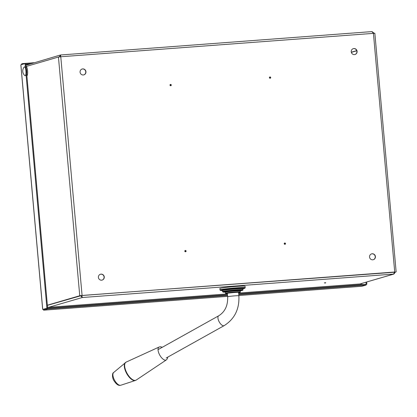 <?xml version="1.0" encoding="UTF-8"?>
<svg xmlns="http://www.w3.org/2000/svg" width="417" height="417" viewBox="0 0 417 417"><rect width="100%" height="100%" fill="white"/><g stroke="black" fill="none" stroke-linecap="round" stroke-linejoin="round"><path stroke-width="0.63" d="M270.101 77.364L270.138 77.807L270.101 77.364M270.107 78.266A0.662 0.641 73.7 0 0 270.69 77.557A0.662 0.641 73.7 0 0 269.992 76.947A0.662 0.641 73.7 0 0 269.408 77.656A0.662 0.641 73.7 0 0 270.107 78.266M284.92 243.408L284.957 243.851L284.92 243.408M284.811 242.991A0.662 0.641 73.7 0 0 284.227 243.7A0.662 0.641 73.7 0 0 284.926 244.31A0.662 0.641 73.7 0 0 285.509 243.601A0.662 0.641 73.7 0 0 284.811 242.991M185.539 251.321L185.497 250.878L185.539 251.321M185.388 250.461A0.662 0.641 73.7 0 0 184.804 251.17A0.662 0.641 73.7 0 0 185.508 251.779A0.662 0.641 73.7 0 0 186.086 251.07A0.662 0.641 73.7 0 0 185.388 250.461M170.72 85.276L170.678 84.833L170.72 85.276M170.689 85.735A0.662 0.641 73.7 0 0 171.267 85.026A0.662 0.641 73.7 0 0 170.569 84.416A0.662 0.641 73.7 0 0 169.985 85.125A0.662 0.641 73.7 0 0 170.689 85.735M85.954 71.714A3.049 2.94 73.7 0 0 82.159 69.014A3.049 2.94 73.7 0 0 80.074 72.157A3.049 2.94 73.7 0 0 83.869 74.862A3.049 2.94 73.7 0 0 85.954 71.714M83.775 74.888A3.049 2.94 73.7 0 0 85.761 71.771A3.049 2.94 73.7 0 0 82.066 69.04M357.103 51.348A3.049 2.94 73.7 0 0 353.308 48.643A3.049 2.94 73.7 0 0 351.229 51.786A3.049 2.94 73.7 0 0 355.023 54.491A3.049 2.94 73.7 0 0 357.103 51.348M354.924 54.518A3.049 2.94 73.7 0 0 356.916 51.4A3.049 2.94 73.7 0 0 353.215 48.669M104.266 276.94A3.049 2.94 73.7 0 0 100.476 274.235A3.049 2.94 73.7 0 0 98.391 277.378A3.049 2.94 73.7 0 0 102.186 280.083A3.049 2.94 73.7 0 0 104.266 276.94M102.092 280.109A3.049 2.94 73.7 0 0 104.078 276.992A3.049 2.94 73.7 0 0 100.382 274.266M375.42 256.57A3.049 2.94 73.7 0 0 371.625 253.864A3.049 2.94 73.7 0 0 369.545 257.013A3.049 2.94 73.7 0 0 373.335 259.718A3.049 2.94 73.7 0 0 375.42 256.57M373.241 259.744A3.049 2.94 73.7 0 0 375.232 256.627A3.049 2.94 73.7 0 0 371.531 253.896M395.431 272.171L82.081 295.46L79.746 295.742L47.361 305.213M374.784 33.266L60.778 56.748L58.443 57.03L26.057 66.501A4.691 1.204 85.7 0 1 26.068 66.506A4.691 1.204 85.7 0 1 27.6 70.854A4.691 1.204 85.7 0 1 26.891 75.826M394.529 272.03L81.894 295.517M395.405 272.014L394.81 272.014L393.492 274.141L359.944 283.951L393.898 274.063L82.3 297.519L80.538 295.669L47.376 305.369L81.607 295.544L82.3 297.519L48.591 307.339M356.743 50.624L351.296 52.219M356.79 50.77L351.333 52.365M371.995 31.593L374.117 33.219M59.959 56.9L60.726 55.727M59.23 56.905L60.621 54.981M60.319 55.039L25.948 65.26M373.507 33.297L371.849 31.603L60.647 54.976L60.152 56.801M60.647 54.976L371.849 31.603M60.658 54.981L60.309 56.827M324.89 283.06L324.442 282.815L325.719 282.716M81.456 295.554L394.81 272.009M82.238 296.768L81.247 295.575M47.533 307.089L48.753 307.329L227.411 293.907L48.685 307.339M394.717 272.066L395.436 272.009L393.898 274.063M81.263 295.611L80.538 295.669M81.424 295.596L82.3 297.519M366.09 284.399L366.861 284.175L366.668 282.028M365.834 284.316L366.136 284.227L365.959 282.236M47.762 308.966L43.587 310.185L43.519 309.44L47.694 308.215L47.762 308.966L227.552 295.46M238.774 294.616L366.147 285.046L361.862 286.276M238.706 293.87L366.079 284.3L366.147 285.046M47.694 308.215L227.484 294.71M366.136 284.227L366.861 284.175M34.079 62.717L22.836 63.561L21.606 63.916L21.674 64.666M22.893 64.202L22.836 63.561M30.623 63.723L25.844 64.082M25.948 73.418L46.902 308.21L47.627 308.158L25.791 63.514L25.067 63.566L25.52 68.638M20.923 65.12L20.892 64.791L25.067 63.566M46.902 308.21L42.727 309.435L47.627 308.158M42.706 309.19L20.892 64.791M43.587 310.185L227.63 296.362L43.587 310.185M26.208 68.18A4.691 1.204 85.7 0 1 26.709 73.773M25.187 75.738A4.457 1.142 -94.3 0 0 25.911 70.979A4.457 1.142 -94.3 0 0 24.394 66.876A4.457 1.142 -94.3 0 0 24.17 67.038A6.229 6.229 0 0 0 24.817 75.618A4.457 1.142 -94.3 0 0 25.187 75.738M219.994 289.935L219.874 288.538A12.661 0.667 -5.1 0 1 235.668 286.479A12.661 0.667 -5.1 0 1 245.092 286.286L245.217 287.688A12.661 0.667 -5.1 0 0 235.793 287.881A12.661 0.667 -5.1 0 0 219.994 289.935L220.447 290.42L222.386 290.54A12.192 0.641 -5.1 0 1 222.845 289.768A12.192 0.641 -5.1 0 1 235.714 288.382A12.192 0.641 -5.1 0 1 242.975 288.7L244.878 288.23L245.217 287.688M82.081 295.46L60.778 56.748M394.717 271.978L373.413 33.266M79.746 295.742L58.443 57.03M238.633 293.068L359.944 283.951L238.639 293.068M361.888 284.613L361.784 283.456M47.601 308.246L47.225 308.272M360.658 283.784L360.741 284.702M361.92 286.276L238.852 295.517L361.972 286.271M29.393 64.082L25.864 64.348M227.666 296.774C227.969 305.557 224.972 311.9 218.67 315.81A5.63 2.486 -119.2 0 0 218.925 321.325A5.63 2.486 -119.2 0 0 223.548 325.781A5.63 2.486 -119.2 0 0 224.158 325.635C234.63 318.995 239.54 309.039 238.878 295.773A5.63 0.297 174.9 0 0 238.143 295.695A5.63 0.297 174.9 0 0 230.502 296.263A5.63 0.297 174.9 0 0 227.666 296.774L227.359 293.287M125.976 371.135A10.3 4.551 60.8 0 0 134.957 380.424A10.3 4.551 60.8 0 0 136.203 380.069L166.326 359.928A7.391 3.268 -119.2 0 1 165.429 360.184A7.391 3.268 -119.2 0 1 158.981 353.517A7.391 3.268 -119.2 0 1 159.122 347.027L126.169 362.092A10.3 4.551 60.8 0 0 125.976 371.135M120.763 385.251L119.773 385.407C117.99 385.464 116.062 383.911 113.987 380.757C112.381 378.589 111.766 373.251 113.653 372.511A7.324 3.237 60.8 0 0 113.846 378.73A7.324 3.237 60.8 0 0 120.232 385.334A7.324 3.237 60.8 0 0 120.763 385.251L135.332 380.492A10.279 4.54 60.8 0 0 135.65 380.356M125.637 362.409A10.279 4.54 60.8 0 0 125.355 362.608A10.279 4.54 60.8 0 0 125.626 371.333A10.279 4.54 60.8 0 0 134.587 380.601A10.279 4.54 60.8 0 0 135.332 380.492L136.203 380.069M240.411 291.874A7.501 0.396 -5.1 0 0 234.828 291.989A7.501 0.396 -5.1 0 0 225.467 293.208L225.816 293.646L227.395 293.735A7.032 0.37 -5.1 0 1 227.156 293.323A7.032 0.37 -5.1 0 1 234.75 292.494A7.032 0.37 -5.1 0 1 238.607 292.729L240.228 292.307L240.328 290.941A7.501 0.396 -5.1 0 0 234.745 291.056A7.501 0.396 -5.1 0 0 225.383 292.275L225.123 291.921L226.295 291.963A7.97 0.422 -5.1 0 1 226.301 291.483A7.97 0.422 -5.1 0 1 234.823 290.555A7.97 0.422 -5.1 0 1 239.374 290.8L240.52 290.545L240.328 290.941M225.352 292.145A9.846 0.521 -5.1 0 1 224.508 291.608A9.846 0.521 -5.1 0 1 235.292 290.42A9.846 0.521 -5.1 0 1 240.338 290.811L242.903 290.164L242.965 288.83A10.316 0.542 -5.1 0 0 235.287 288.986A10.316 0.542 -5.1 0 0 222.412 290.659L222.178 290.321L223.168 290.388M225.352 292.15L223.074 292.098L222.496 291.592A10.316 0.542 -5.1 0 1 235.37 289.919A10.316 0.542 -5.1 0 1 243.048 289.763M223.152 290.388A10.785 0.568 -5.1 0 1 224.226 289.674A10.785 0.568 -5.1 0 1 235.36 288.486A10.785 0.568 -5.1 0 1 242.194 288.689M396.15 271.947L374.847 33.235M325.328 283.028L325.74 282.71M20.85 64.963L42.659 309.315M224.158 325.635L166.169 358M218.67 315.81L158.027 349.654M238.878 295.773L238.566 292.286M113.653 372.511L126.169 362.092M162.322 347.257L160.425 346.751L159.122 347.027M166.326 359.928L167.446 358.578L167.806 357.082M225.467 293.208L225.383 292.275M222.496 291.592L222.412 290.659M242.178 288.689L243.137 288.449L242.965 288.83"/></g></svg>

